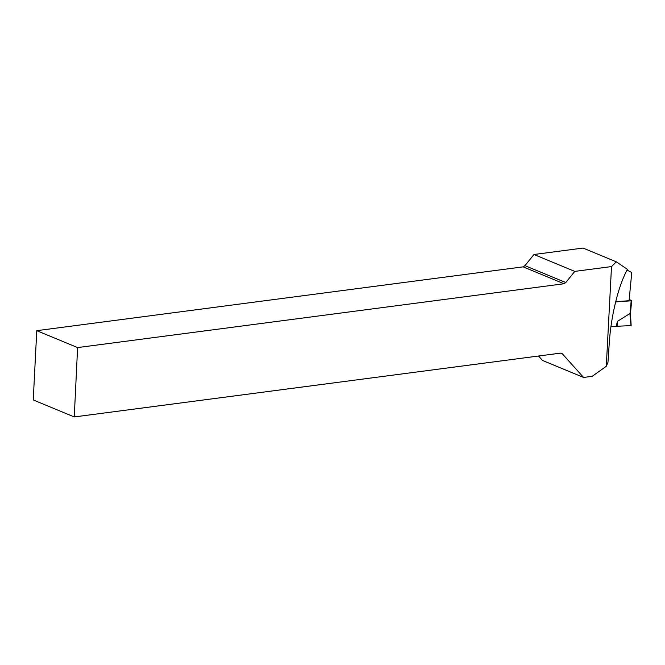 <?xml version="1.0" encoding="UTF-8"?>
<svg xmlns="http://www.w3.org/2000/svg" width="665" height="665" viewBox="0 0 665 665"><rect width="100%" height="100%" fill="white"/><g stroke="black" fill="none" stroke-linecap="round" stroke-linejoin="round"><path stroke-width="1" d="M583.596 377.454L592.191 376.324L606.297 366.282L611.501 266.574L616.339 261.844L583.047 248.062L533.97 254.504L524.959 265.643L523.147 266.848L36.758 330.671L33.25 399.956L74.264 416.938L560.429 353.14L562.224 353.689L583.596 377.454L542.507 360.447L538.534 356.016M74.264 416.938L77.597 347.579L563.978 283.756L565.79 282.55L574.776 271.395L611.501 266.574M616.339 261.844L627.444 269.367C618.6 285.052 611.002 315.709 609.29 342.625L607.96 362.392L606.297 366.282M615.69 301.661L629.082 300.73L631.75 272.509L627.045 270.098M574.776 271.395L533.97 254.504M565.79 282.55L524.959 265.643M36.758 330.671L77.597 347.579M523.147 266.848L563.978 283.756M629.198 299.541L631.476 300.48L631.193 300.813L615.632 301.902M630.245 313.838L629.888 313.539L617.569 321.27L616.031 326.316L610.919 326.665M630.96 325.268L629.888 313.539M630.611 325.127L630.636 325.609L616.031 326.316L630.636 325.609M617.569 321.27L617.278 326.349M631.193 300.813L629.988 313.548M630.437 313.78L631.675 300.655M631.16 325.434L630.437 313.764"/></g></svg>
